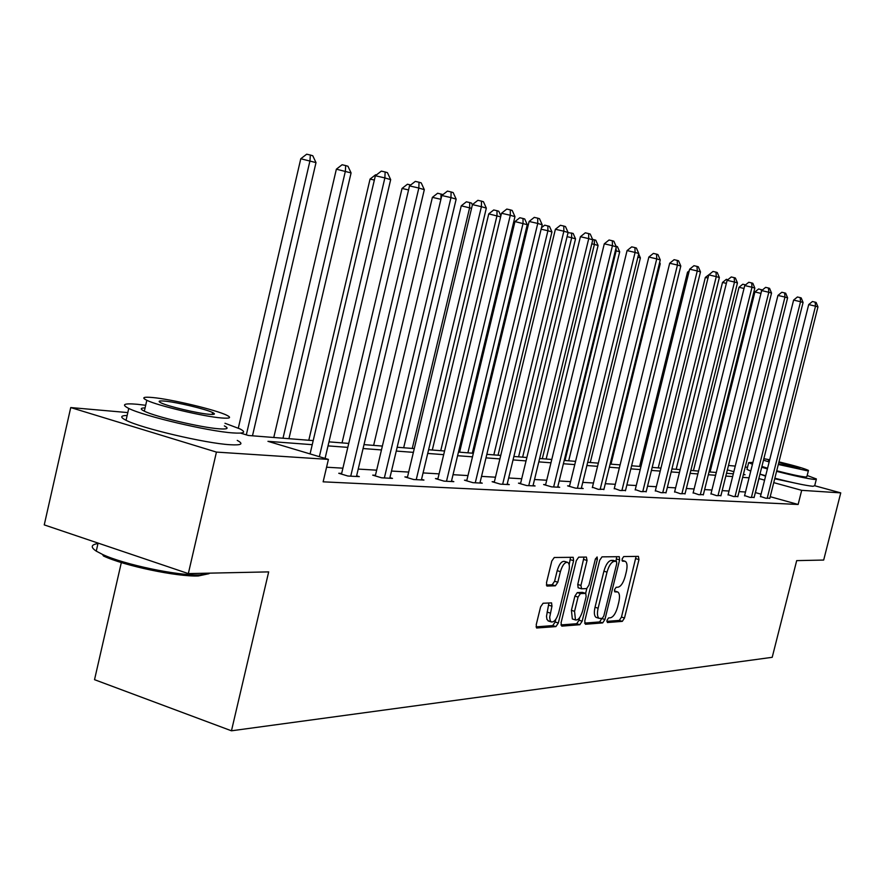 <?xml version="1.0" encoding="UTF-8"?>
<svg xmlns="http://www.w3.org/2000/svg" width="885" height="885" viewBox="0 0 885 885"><rect width="100%" height="100%" fill="white"/><g stroke="black" fill="none" stroke-linecap="round" stroke-linejoin="round"><path stroke-width="1.33" d="M606.988 620.308L607.42 622.531L622.321 621.358L624.5 618.007L638.959 559.597L638.406 556.366L623.704 556.565L622.155 558.889L622.398 561.156L625.275 561.322C627.188 562.683 627.542 566.101 626.359 571.577L625.142 576.5C623.306 582.872 620.949 586.434 618.062 587.186L616.126 587.275L614.566 589.631L614.787 591.855L617.796 591.988C619.655 593.348 619.987 596.711 618.825 602.065L617.608 606.977C615.772 613.338 613.405 616.933 610.506 617.774L608.559 617.929L606.988 620.308M801.047 484.36L774.707 478.785M543.08 603.249L540.591 606.867L536.233 624.699L536.609 628.007L555.902 626.602L558.324 623.018L573.602 560.692L573.192 557.307L554.264 557.495L551.786 561.057L546.51 582.662L546.919 586.058L555.371 585.804L557.816 582.242L560.404 571.644C562.429 565.05 564.862 561.964 567.716 562.384C569.464 563.645 569.829 566.654 568.812 571.422L558.734 612.542C556.643 619.29 554.154 622.409 551.244 621.901L550.171 620.518L549.685 617.299L551.952 606.192L551.565 602.873L543.08 603.249M774.851 478.221C792.883 482.834 805.56 485.522 812.895 486.296L814.687 485.732L840.75 492.879L823.681 560.05L796.688 560.625L772.207 657.312L231.461 730.8L268.675 571.887L188.328 573.602L216.438 452.091L70.734 407.565L127.816 412.587M840.75 492.879L801.699 490.334L773.744 482.635M312.239 444.679L267.956 441.327L328.412 459.403L323.136 481.827L798.126 504.472L801.699 490.334M328.412 459.403L216.438 452.091M584.764 621.016L585.416 624.268L602.663 622.907L604.92 619.489L619.611 559.917L619.268 556.676L602.01 556.853L599.709 560.26L584.764 621.016M579.819 624.71L561.776 626.137L561.057 622.819L576.301 560.648L578.69 557.163L586.379 557.063L587.043 560.471L580.914 585.45L581.589 588.802L586.633 588.58L588.956 585.118L595.306 559.32L597.109 556.964L597.375 559.287L582.142 621.215L579.819 624.71L576.699 623.715L560.869 624.943M188.328 573.602L44.25 524.894L70.734 407.565M745.247 466.97L747.482 467.391M121.334 562.55L94.529 679.68L231.461 730.8M711.02 463.95L712.027 464.039M728.466 465.488L735.269 466.085M765.591 476.163L759.961 474.15M240.466 433.097L248.442 435.486L313.202 440.608M764.596 480.124L758.854 478.564M749.053 477.823L742.659 477.336M732.636 476.572L725.822 476.064M715.589 475.278L708.332 474.736M697.867 473.94L690.123 473.353M679.414 472.535L671.173 471.915M660.221 471.085L651.437 470.411M640.209 469.559L630.839 468.851M619.334 467.977L609.345 467.225M597.552 466.329L586.888 465.521M574.785 464.603L563.402 463.74M550.968 462.8L538.81 461.87M526.044 460.908L513.034 459.912M499.914 458.917L485.998 457.866M472.49 456.837L457.6 455.709M443.684 454.658L427.72 453.441M413.383 452.357L396.259 451.062M381.468 449.934L363.071 448.54M347.805 447.379L328.025 445.885M743.334 474.614L745.059 474.747L743.411 474.294M733.864 471.672L727.37 469.88M711.651 465.565L710.677 465.289M328.977 441.858L348.734 443.418M364 444.624L382.375 446.073L440.907 199.313L432.389 197.355L373.625 445.387M397.166 447.246L414.28 448.595M428.606 449.735L444.558 450.996M458.463 452.091L473.353 453.264M486.85 454.337L500.755 455.432M513.875 456.472L526.863 457.501M539.629 458.507L551.775 459.47M564.199 460.454L575.571 461.351M587.673 462.302L598.326 463.154M610.119 464.083L620.097 464.868M631.602 465.776L640.961 466.517M652.179 467.402L660.951 468.099M671.914 468.962L680.145 469.614M690.842 470.466L698.575 471.074M709.029 471.904L716.286 472.479M726.519 473.287L733.333 473.818M761.067 494.162L755.336 492.58M745.502 492.005L739.075 491.617M729.03 491.031L722.182 490.622M711.916 490.013L704.626 489.582M694.128 488.962L686.362 488.498M675.62 487.867L667.345 487.381M656.349 486.728L647.532 486.208M636.26 485.533L626.868 484.98M615.318 484.294L605.296 483.708M593.459 483L582.761 482.369M570.615 481.65L559.198 480.975M546.72 480.234L534.518 479.515M521.707 478.763L508.665 477.988M495.489 477.203L481.54 476.384M467.977 475.577L453.043 474.692M439.082 473.873L423.063 472.922M408.682 472.07L391.502 471.052M376.667 470.178L358.215 469.083M342.893 468.176L326.576 467.214M755.436 492.591L758.954 478.575M798.126 504.472L770.204 496.695M356.622 475.82L359.31 476.628L347.849 476.019L338.756 473.276L341.654 473.431M389.942 477.634L392.486 478.387L381.623 477.812L372.696 475.134L375.45 475.289M421.526 479.349L423.948 480.068L413.649 479.515L404.887 476.904L407.487 477.048M451.527 480.975L453.828 481.661L444.038 481.13L435.442 478.586L437.92 478.73M480.057 482.524L482.248 483.166L472.933 482.668L464.481 480.19L466.837 480.312M507.216 483.995L509.295 484.604L500.423 484.139L492.126 481.705L494.372 481.827M533.091 485.4L535.082 485.976L526.619 485.533L518.477 483.155L520.612 483.276M557.793 486.739L559.685 487.292L551.609 486.861L543.611 484.537L545.647 484.648M581.379 488.011L583.193 488.542L575.482 488.133L567.606 485.854L569.564 485.965M603.935 489.239L598.293 489.339L592.43 487.226M625.529 490.401L620.131 490.5L614.312 488.42M646.216 491.518L641.039 491.617L635.264 489.571M666.051 492.591L661.084 492.68L655.365 490.677M685.09 493.62L680.322 493.708L674.658 491.739M703.376 494.615L698.796 494.693L693.176 492.757M720.954 495.556L716.54 495.633L710.987 493.741M737.858 496.474L733.621 496.54L728.112 494.682M754.142 497.348L750.06 497.414L744.606 495.589M769.828 498.2L765.89 498.255L760.492 496.463M617.254 591.811L614.411 590.914M624.788 561.167L622.011 560.316M606.844 621.37L619.301 620.407L621.48 617.055L636.094 556.399M615.993 561.19L616.701 556.654M584.565 623.106L599.599 621.934L601.877 618.427M602.22 618.394L603.802 616.004L616.734 563.612L616.48 561.344L614.245 561.344C611.303 562.03 608.891 565.637 607.01 572.13L598.116 608.227C596.955 613.559 597.298 616.933 599.134 618.35L602.22 618.394M613.46 560.437L616.314 561.3M596.689 617.575L596.059 617.365C594.211 615.96 593.868 612.586 595.03 607.254L603.913 571.19C605.794 564.685 608.205 561.101 611.148 560.404L613.228 560.371M581.191 588.68L578.126 587.762L577.761 584.476L584.045 557.096M586.821 588.547L585.638 593.348M579.675 617.608L579.033 620.219L582.142 621.215M574.553 611.325L575.471 619.954C578.237 620.407 580.637 617.354 582.651 610.794L586.124 596.656L585.77 593.404L580.416 593.581L578.06 597.076L574.553 611.325L571.411 610.329L572.341 618.958L572.938 619.146M582.728 592.485L585.461 593.337M571.411 610.329L574.907 596.092L577.274 592.596L582.33 592.364M576.699 623.715L579.033 620.219M548.722 621.093L546.974 619.489L546.499 616.27L548.921 602.917M567.174 562.207L564.519 561.4C561.654 560.979 559.209 564.066 557.196 570.659L560.404 571.644M546.344 585.029L552.151 584.797L554.607 581.246L557.196 570.659M569.177 564.763L570.559 557.273M536.056 626.879L552.727 625.584L555.149 622L555.813 619.29M760.967 293.389L754.916 291.962L710.047 471.982M754.916 291.962L758.622 288.952L762.372 290.014M761.432 291.541L761.277 289.572M767.184 498.332L815.516 306.177L817.961 306.907L769.762 498.465M760.414 496.728L808.702 304.573L815.516 306.177L815.151 302.161L816.136 302.46L817.961 306.907M808.702 304.573L812.43 301.519L815.151 302.161M776.576 471.351C794.619 475.942 807.297 478.652 814.609 479.471L816.39 478.973L807.175 475.488M752.925 462.379L748.677 462.623L752.449 464.271M808.37 470.776L806.877 476.65L805.571 477.015C799.874 476.351 790.261 474.272 776.72 470.776M778.313 464.47L807.153 470.754L808.459 470.422C804.675 468.574 794.841 465.72 778.966 461.87M769.707 459.802L763.843 458.684M769.519 460.532L768.346 460.72L769.353 461.196M778.435 463.972L799.763 468.309L778.844 462.346M763.478 460.178L769.165 461.948M767.583 468.231L761.896 466.439M747.128 468.818L746.984 469.393L750.745 471.097M759.983 474.094L765.691 475.754M761.697 467.236L767.417 468.884M209.026 573.679L198.328 575.958C176.956 576.876 124.055 565.78 103.434 555.968L102.549 554.441C123.679 564.486 177.929 575.869 199.811 574.94L210.11 573.137M145.682 405.286L137.12 404.268C123.823 403.117 121.035 404.511 128.756 408.427C143.846 416.138 208.495 431.338 232.722 432.909C244.238 433.705 246.638 432.367 239.923 428.893L224.978 423.262M127.152 415.463C120.327 415.607 119.962 417.211 126.057 420.298C141.08 428.207 205.707 443.385 229.989 444.724C241.528 445.409 243.939 443.971 237.246 440.409M224.359 425.906C229.292 428.451 227.534 429.424 219.071 428.816C201.371 427.61 155.096 416.702 144.332 411.171C140.018 409.047 140.261 407.963 145.074 407.908M221.571 417.974C230.023 418.649 231.77 417.753 226.825 415.275C216.449 409.976 171.579 399.235 152.674 397.531C143.304 396.668 141.346 397.586 146.821 400.297C157.618 405.684 203.904 416.625 221.571 417.974M164.754 401.115C158.813 400.584 157.585 401.17 161.048 402.885C167.951 406.348 197.62 413.372 209.148 414.291C214.701 414.744 215.851 414.158 212.599 412.543C205.873 409.124 176.79 402.177 164.754 401.115M97.981 543.545C90.956 544.662 90.381 547.184 96.255 551.123L102.549 554.441M744.008 288.466L739.008 287.293L693.42 470.665M739.008 287.293L742.781 284.229L745.568 284.881M726.364 283.355L722.503 282.459L676.162 469.304M722.503 282.459L726.353 279.328L727.901 279.693M751.398 497.492L800.538 301.708L803.071 302.471L754.075 497.635M744.528 495.877L793.613 300.092L800.538 301.708L800.184 297.625L801.202 297.935L803.071 302.471M793.613 300.092L797.418 296.984L800.184 297.625M735.015 496.618L784.973 297.072L787.606 297.858L737.791 496.762M728.034 494.98L777.948 295.435L784.973 297.072L784.63 292.924L785.692 293.234L787.606 297.858M777.948 295.435L781.82 292.26L784.63 292.924M707.989 278.034L705.345 277.425L658.241 467.888M705.345 277.425L709.482 274.284M717.989 495.711L768.811 292.26L771.543 293.079L720.877 495.865M710.909 494.051L761.664 290.59L768.811 292.26L768.479 288.023L769.574 288.355L771.543 293.079M761.664 290.59L765.625 287.359L768.479 288.023M688.829 272.503L687.523 272.193L639.612 466.417M687.523 272.193L689.249 270.799M700.3 494.77L751.996 287.249L754.839 288.101L703.298 494.925M693.099 493.078L744.739 285.556L751.996 287.249L751.686 282.946L752.825 283.288L754.839 288.101M744.739 285.556L748.776 282.271L751.686 282.946M681.881 493.786L734.495 282.038L737.459 282.923L685.001 493.952M674.569 492.082L727.116 280.324L734.495 282.038L734.196 277.647L735.391 278.012L737.459 282.923M727.116 280.324L731.253 276.961L734.196 277.647M611.015 464.149L660.232 263.752L659.38 263.498M659.646 262.391L660.232 263.752M590.284 462.512L640.386 257.922L637.886 257.181M638.671 253.962L640.386 257.922M568.69 460.808L619.688 251.838L616.159 250.798L564.995 460.51M616.037 246.24L617.431 246.649L619.688 251.838M616.071 247.811L616.159 250.798L615.385 250.621M546.156 459.027L598.094 245.488L594.399 244.404L542.306 458.718M592.552 239.348L595.771 240.189L598.094 245.488M594.289 239.746L594.399 244.404L591.799 243.806M522.626 457.169L575.538 238.861L571.677 237.733L518.599 456.848M568.07 232.589L573.148 233.441L575.538 238.861M571.599 232.976L571.677 237.733L567.086 236.66M498.034 455.222L551.952 231.936L547.915 230.753L493.83 454.89M541.476 227.722L544.695 225.166L549.485 226.383L551.952 231.936M547.87 225.896L547.915 230.753L541.133 229.182M472.302 453.186L527.261 224.679L514.97 221.571L459.603 452.18M514.97 221.571L519.805 217.743L523.035 218.484L523.035 223.44L467.899 452.832M523.035 218.484L524.728 218.993L527.261 224.679M500.644 216.858L488.752 213.882L432.3 450.022M488.752 213.882L493.719 209.966L497.005 210.718L496.972 215.785L440.741 450.686M497.005 210.718L498.786 211.25L500.866 215.896M471.561 208.318L461.262 205.818L403.671 447.755M461.262 205.818L466.362 201.813L469.714 202.577L469.625 207.743L412.266 448.441M469.714 202.577L471.572 203.13L472.38 204.911M432.389 197.355L437.632 193.24L442.976 194.6M440.907 199.313L441.04 194.025M408.56 189.943L402.033 188.439L342.041 442.887M402.033 188.439L407.421 184.235L410.684 184.987M374.355 180.053L370.063 179.069L308.799 440.254M370.063 179.069L375.616 174.754L376.413 174.931M288.941 438.683L351.079 172.918L336.366 169.179L273.775 437.489M336.366 169.179L342.086 164.754L345.681 165.572L345.371 171.236L283.001 438.219M345.681 165.572L347.971 166.258L351.079 172.918M252.479 435.807L316 162.608L300.778 158.747L238.308 428.13M300.778 158.747L306.675 154.2L310.347 155.03L309.96 160.838L246.318 434.856M310.347 155.03L312.77 155.749L316 162.608M662.721 492.768L716.264 276.618L719.361 277.536L665.962 492.945M655.276 491.031L708.774 274.87L716.264 276.618L715.998 272.137L717.226 272.514L719.361 277.536M708.774 274.87L713 271.441L715.998 272.137M642.742 491.706L697.269 270.954L700.489 271.916L646.127 491.883M635.176 489.947L689.647 269.184L697.269 270.954L697.015 266.396L698.309 266.783L700.489 271.916M689.647 269.184L693.962 265.688L697.015 266.396M621.901 490.6L677.445 265.046L680.808 266.053L625.441 490.788M614.212 488.808L669.691 263.243L677.445 265.046L677.213 260.4L678.563 260.809L680.808 266.053M669.691 263.243L674.116 259.681L677.213 260.4M600.152 489.438L656.736 258.885L660.254 259.936L603.847 489.637M592.331 487.624L648.849 257.048L656.736 258.885L656.537 254.139L657.942 254.57L660.254 259.936M648.849 257.048L653.384 253.409L656.537 254.139M577.418 488.232L635.098 252.435L638.771 253.53L581.279 488.431M569.453 486.385L627.078 250.577L635.098 252.435L634.921 247.601L636.392 248.043L638.771 253.53M627.078 250.577L631.713 246.86L634.921 247.601M553.645 486.971L612.453 245.698L616.303 246.838L557.683 487.181M545.536 485.102L604.289 243.806L612.453 245.698L612.309 240.753L613.847 241.218L616.303 246.838M604.289 243.806L609.046 240.001L612.309 240.753M528.754 485.644L588.735 238.629L592.773 239.835L532.98 485.865M520.502 483.741L580.416 236.704L588.735 238.629L588.625 233.585L590.24 234.071L592.773 239.835M580.416 236.704L585.295 232.81L588.625 233.585M502.658 484.25L563.867 231.217L568.093 232.478L507.094 484.493M494.25 482.325L555.393 229.27L563.867 231.217L563.789 226.062L565.482 226.571L568.093 232.478M555.393 229.27L560.404 225.288L563.789 226.062M475.267 482.801L537.748 223.44L542.195 224.768L479.924 483.044M466.716 480.843L529.119 221.46L537.748 223.44L537.715 218.164L539.496 218.706L542.195 224.768M529.119 221.46L534.263 217.378L537.715 218.164M446.505 481.263L510.302 215.265L514.97 216.659L451.394 481.528M437.787 479.283L501.507 213.252L510.302 215.265L510.313 209.867L512.183 210.442L514.97 216.659M501.507 213.252L506.795 209.07L510.313 209.867M416.238 479.659L481.418 206.67L486.33 208.13L421.393 479.935M407.354 477.646L472.446 204.612L481.418 206.67L481.484 201.138L483.453 201.736L486.33 208.13M472.446 204.612L477.889 200.32L481.484 201.138M384.356 477.955L450.974 197.598L456.162 199.147L389.787 478.254M375.295 475.92L441.825 195.508L450.974 197.598L451.096 191.945L453.164 192.576L456.162 199.147M441.825 195.508L447.434 191.105L451.096 191.945M350.737 476.174L418.837 188.029L424.313 189.667L356.467 476.473M341.499 474.106L409.512 185.894L418.837 188.029L419.025 182.233L421.216 182.896L424.313 189.667M409.512 185.894L415.297 181.392L419.025 182.233M319.352 456.693L384.875 177.918L390.672 179.644L325.083 458.408M310.071 453.916L375.362 175.75L384.875 177.918L385.13 171.978L387.453 172.675L390.672 179.644M375.362 175.75L381.324 171.115L385.13 171.978M614.422 591.025L616.922 591.799M622.022 560.404L624.489 561.156M635.928 558.689L638.959 559.597M621.48 617.055L624.5 618.007M619.301 620.407L622.321 621.358M616.535 558.988L619.611 559.917M601.855 618.526L604.92 619.489M599.599 621.934L602.663 622.907M611.148 560.404L614.245 561.344M603.913 571.19L607.01 572.13M595.03 607.254L598.116 608.227M583.89 559.508L587.043 560.471M577.761 584.476L580.914 585.45M595.483 558.712L597.375 559.287M577.274 592.596L580.416 593.581M574.907 596.092L578.06 597.076M548.744 605.185L551.952 606.192M547.063 612.077L550.26 613.095M554.607 581.246L557.816 582.242M552.151 584.797L555.371 585.804M570.416 559.718L573.602 560.692M555.149 622L558.324 623.018M552.727 625.584L555.902 626.602M613.405 560.404L616.369 561.311M596.059 617.365L599.134 618.35M578.126 587.762L581.279 588.735M572.341 618.958L575.471 619.954M582.64 592.43L585.571 593.337M548.058 620.872L551.244 621.901M816.269 479.493L814.687 485.732M748.677 462.623L746.984 469.393M98.08 543.091L96.255 551.123M212.157 414.457L212.599 412.543M144.332 411.171L146.821 400.297M128.756 408.427L126.057 420.298"/></g></svg>
